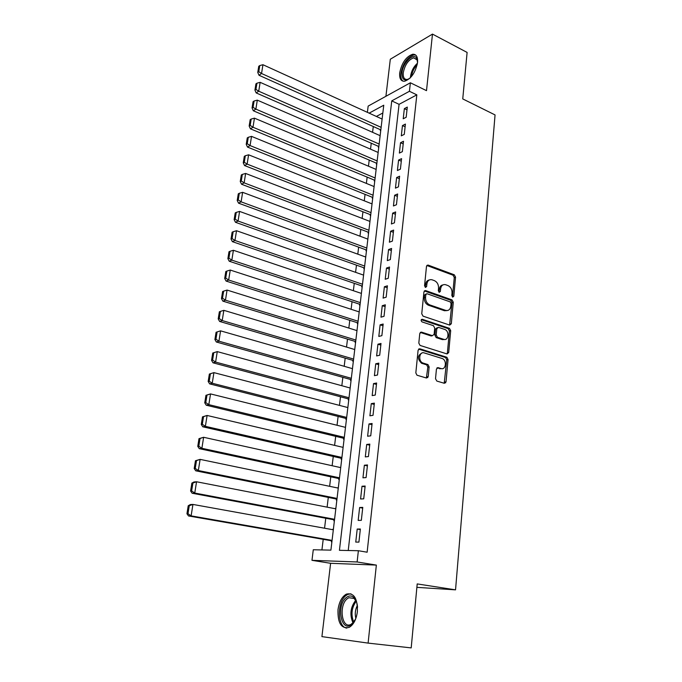 <?xml version="1.0" encoding="UTF-8"?>
<svg xmlns="http://www.w3.org/2000/svg" width="682" height="682" viewBox="0 0 682 682"><rect width="100%" height="100%" fill="white"/><g stroke="black" fill="none" stroke-linecap="round" stroke-linejoin="round"><path stroke-width="1.02" d="M452.703 297.105L453.82 296.201L455.559 277.122L454.297 274.803L428.049 265.059L426.489 266.355L424.554 285.758L425.5 287.429L426.634 286.508L426.889 283.985C427.486 280.66 429.183 279.253 431.97 279.773L434.417 280.652C437.23 282.033 438.603 284.539 438.552 288.162L438.304 290.668L439.242 292.322L440.359 291.402L440.598 288.895C441.177 285.596 442.831 284.189 445.576 284.701L447.963 285.562C450.725 286.926 452.089 289.398 452.038 292.996L451.816 295.485L452.703 297.105M452.439 296.968L454.28 277.497L453.019 275.187L426.821 265.477M425.253 287.318L425.619 284.368L426.889 283.985M438.969 292.186L439.319 289.27L440.598 288.895M357.385 611.694C357.607 598.344 353.932 592.479 346.362 594.116C341.921 596.682 339.133 601.891 337.999 609.734C337.641 623.152 341.35 629.043 349.133 627.406C353.532 624.78 356.285 619.537 357.385 611.694M417.537 62.591C417.938 56.921 416.335 54.134 412.738 54.236C406.157 56.572 401.817 62.761 399.703 72.795C399.251 78.558 400.88 81.371 404.588 81.243C411.118 78.873 415.432 72.659 417.537 62.591M435.525 378.723L436.847 381.076L444.374 383.301L446.028 381.835L448.057 359.559L446.863 357.266L419.814 348.792L418.1 350.224L415.824 372.892L416.992 375.211L426.506 378.033L428.211 376.558L429.14 366.89L427.955 364.572L422.831 362.986C417.87 361.11 419.277 351.094 424.23 352.918L442.277 358.553C447.145 360.284 445.926 370.283 441.041 368.544L438.1 367.649L436.429 369.098L435.525 378.723M368.11 643.109L376.353 565.097L330.608 563.298L321.921 636.621L368.11 643.109L411.195 647.9L417.205 583.92L455.542 589.845L495.055 114.926L462.746 98.916L467.11 52.429L432.482 34.1L426.506 90.663L410.376 82.778L409.43 91.286L416.83 94.858L367.138 552.215L358.374 550.724L357.121 561.968L311.972 560.331L313.277 549.752L330.906 550.135L383.761 105.216L369.141 113.144M376.353 565.097L357.121 561.968M449.694 325.092L451.313 323.745L453.274 302.22L452.004 299.892L425.577 290.549L423.94 291.879L421.749 313.78L423.036 316.141L449.694 325.092M450.691 330.642L448.696 352.543L447.06 353.949L420.044 345.424L418.816 343.08L419.771 333.507L421.476 332.108L432.456 335.672L434.127 334.291L434.724 328.033L433.462 325.689L421.996 321.887C420.76 320.549 420.854 319.679 422.286 319.278L449.438 328.332L450.691 330.642L449.395 330.949L447.392 352.816L448.696 352.543M432.482 34.1L390.309 59.232L385.918 96.29M332.816 529.718L333.379 529.3M331.495 540.775L331.367 541.832L331.887 541.832M335.305 508.738L335.859 508.457M333.992 519.795L333.865 520.835L334.385 520.826M337.769 488.005L338.306 487.86M336.456 499.053L336.337 500.085L336.848 500.068M340.207 467.511L340.719 467.494M338.894 478.559L338.775 479.582L339.286 479.54M343.131 447.196L342.62 447.256L343.114 447.366M341.307 458.295L341.188 459.301L341.699 459.25M343.685 438.27L343.566 439.268L344.086 439.199M346.047 418.467L345.927 419.447L346.439 419.37M348.374 398.885L348.255 399.865L348.766 399.771M350.676 379.533L350.557 380.496L351.068 380.385M352.952 360.386L352.841 361.341L353.344 361.221M355.203 341.46L355.092 342.398L355.595 342.27M357.428 322.739L357.317 323.669L357.82 323.532M359.627 304.232L359.525 305.152L360.028 304.999M361.81 285.92L361.699 286.824L362.202 286.662M363.966 267.804L363.856 268.708L364.358 268.529M366.098 249.885L365.987 250.78L366.49 250.601M368.203 232.17L368.101 233.048L368.595 232.852M370.292 214.634L370.181 215.503L370.684 215.299M372.355 197.286L372.244 198.147L372.747 197.933M374.392 180.125L374.29 180.977L374.785 180.756M376.413 163.143L376.311 163.987L376.805 163.748M378.408 146.34L378.314 147.176L378.8 146.928M406.174 117.261L407.307 107.083L404.358 108.626L403.215 118.779L406.174 117.261M404.273 134.38L405.415 124.081L402.457 125.582L401.306 135.837L404.273 134.38M402.346 151.677L403.505 141.276L400.53 142.717L399.371 153.083L402.346 151.677M400.402 169.17L401.57 158.65L398.586 160.04L397.41 170.517L400.402 169.17M398.433 186.851L399.618 176.22L396.626 177.55L395.441 188.147L398.433 186.851M396.447 204.736L397.64 193.986L394.639 195.248L393.437 205.964L396.447 204.736M394.435 222.818L395.645 211.94L392.636 213.151L391.417 223.986L394.435 222.818M392.397 241.096L393.625 230.098L390.607 231.249L389.379 242.204L392.397 241.096M390.343 259.586L391.579 248.461L388.552 249.552L387.308 260.626L390.343 259.586M388.263 278.282L389.516 267.037L386.481 268.052L385.219 279.253L388.263 278.282M386.157 297.19L387.427 285.818L384.375 286.772L383.105 298.102L386.157 297.19M384.034 316.312L385.313 304.811L382.252 305.698L380.974 317.156L384.034 316.312M381.877 335.655L383.173 324.027L380.113 324.837L378.808 336.431L381.877 335.655M379.704 355.228L381.008 343.455L377.939 344.205L376.626 355.927L379.704 355.228M445.653 382.849L444.63 382.551M427.819 377.589L426.813 377.291M377.496 375.023L378.825 363.122L375.739 363.787L374.409 375.654L377.496 375.023M375.271 395.057L376.609 383.011L373.523 383.608L372.176 395.603L375.271 395.057M373.02 415.321L374.375 403.13L371.272 403.65L369.908 415.798L373.02 415.321M370.735 435.824L372.108 423.496L368.996 423.94L367.624 436.224L370.735 435.824M368.425 456.573L369.815 444.101L366.694 444.459L365.305 456.889L368.425 456.573M366.089 477.579L367.496 464.945L364.367 465.226L362.96 477.809L366.089 477.579M363.728 498.832L365.151 486.044L362.014 486.24L360.582 498.977L363.728 498.832M361.332 520.34L362.773 507.399L359.627 507.51L358.178 520.4L361.332 520.34M416.83 94.858L399.072 104.329L348.229 550.502M357.215 529.036L355.748 542.079L358.911 542.113L360.369 529.019L357.215 529.036L360.301 529.607M373.284 126.52L372.577 132.317M371.255 143.211L370.531 149.162M369.209 160.074L368.468 166.195M367.146 177.124L366.379 183.415M365.049 194.353L364.273 200.815M362.943 211.761L362.133 218.402M360.804 229.365L359.977 236.185M358.647 247.157L357.803 254.156M356.464 265.145L355.595 272.331M354.256 283.337L353.361 290.711M352.031 301.725L351.111 309.287M349.772 320.31L348.834 328.076M347.496 339.107L346.524 347.078M345.186 358.118L344.197 366.294M342.858 377.342L341.835 385.722M340.497 396.788L339.457 405.381M338.11 416.455L337.044 425.261M335.697 436.344L334.606 445.38M333.259 456.471L332.134 465.729M330.787 476.82L329.636 486.317M328.289 497.417L327.113 507.144M325.766 518.252L324.555 528.218M323.208 539.334L321.921 549.939M382.832 112.99L376.362 116.443M380.385 129.708L380.292 130.535L380.778 130.279M340.224 467.383L340.736 467.341M337.803 487.758L338.315 487.724M335.348 508.354L335.868 508.337M332.876 529.206L333.387 529.198M416.881 587.355L455.542 589.845M330.608 563.298L311.972 560.331M367.393 112.351L368.161 106.094L410.376 82.778M409.43 91.286L391.749 100.876L339.431 550.314L358.374 550.724M399.072 104.329L391.749 100.876M404.358 108.626L407.001 109.87M402.457 125.582L405.117 126.801M400.53 142.717L403.207 143.911M398.586 160.04L401.289 161.208M396.626 177.55L399.345 178.693M394.639 195.248L397.376 196.373M392.636 213.151L395.389 214.242M390.607 231.249L393.378 232.315M388.552 249.552L391.34 250.584M386.481 268.052L389.286 269.066M384.375 286.772L387.206 287.753M382.252 305.698L385.108 306.644M380.113 324.837L382.977 325.757M377.939 344.205L380.829 345.092M375.739 363.787L378.655 364.648M373.523 383.608L376.455 384.426M371.272 403.65L374.222 404.443M368.996 423.94L371.971 424.69M366.694 444.459L369.695 445.176M364.367 465.226L367.385 465.908M362.014 486.24L365.058 486.888M359.627 507.51L362.688 508.124M442.899 284.923C440.879 285.247 439.677 286.687 439.319 289.27M429.217 280.004C427.188 280.353 425.986 281.802 425.619 284.368M449.626 325.075L451.987 302.561L450.717 300.25L424.306 290.924M451.075 303.507L450.18 301.879L426.975 293.712L425.832 294.641L425.559 297.318C425.5 301.009 426.898 303.533 429.754 304.888L445.678 310.378C448.517 310.983 450.239 309.568 450.836 306.141L451.075 303.507M426.088 293.968L424.562 295.008L425.832 294.641M447.111 310.583L444.391 310.719L428.475 305.238C425.619 303.882 424.23 301.367 424.289 297.684L424.562 295.008M446.94 353.907L447.392 352.816M421.476 332.108L420.248 332.415L431.169 335.979L432.362 335.697M421.263 319.688L448.108 328.63L449.404 328.315M443.684 339.321C448.637 341.162 449.677 330.992 444.707 329.423L438.458 327.351L436.804 328.715L436.207 334.964L437.452 337.292L443.684 339.321L442.388 339.619L444.655 339.483M437.256 327.641L435.517 329.031L436.804 328.715M442.388 339.619L436.165 337.599L434.92 335.271L435.517 329.031M449.395 330.949L448.108 328.63M441.876 368.689L436.932 367.948M421.945 353.046C417.41 355.501 417.273 358.903 421.544 363.25L423.224 363.122M426.378 377.998L427.844 367.146L426.668 364.836L421.936 363.395M444.204 383.25L446.753 359.823L445.568 357.53L418.586 349.099M381.127 127.346L261.547 73.503L262.945 64.722L382.116 119.06M258.785 71.712L259.765 65.566L258.751 66.282L257.762 72.42L258.785 71.712L261.547 73.503L258.998 75.259L380.829 129.904M262.945 64.722L259.765 65.566M257.762 72.42L258.998 75.259M410.053 78.08C404.52 81.669 401.834 79.871 402.005 72.684C402.806 62.505 414.264 51.713 416.932 58.857L417.537 62.642M417.495 61.252L417.094 59.922L413.71 57.851C408.433 59.718 404.955 64.671 403.267 72.71C402.917 77.313 404.221 79.564 407.188 79.47L408.953 78.89M415.747 55.106L413.838 54.901C407.299 57.211 402.977 63.349 400.88 73.324C400.487 77.262 401.238 79.888 403.13 81.209M356.464 616.502L355.441 619.239L351.724 624.388C341.324 633.433 335.868 605.514 346.226 597.62C348.766 595.574 351.196 595.437 353.523 597.219C355.851 599.265 357.197 602.649 357.556 607.372M356.524 601.925L354.043 598.353L348.8 597.713L347.283 598.711C338.451 605.36 341.818 629.563 351.051 624.354L354.18 621.558M350.94 593.792L347.735 594.414L345.825 595.676C336.831 602.453 337.402 627.218 346.788 628.105M355.825 618.327C354.742 613.817 355.254 609.52 357.359 605.454M379.149 144.047L258.725 91.209L260.14 82.326L380.138 135.675M255.946 89.41L256.943 83.195L255.921 83.886L254.932 90.092L255.946 89.41L258.725 91.209L256.168 92.914L378.851 146.528M260.14 82.326L256.943 83.195M254.932 90.092L256.168 92.914M377.137 160.918L255.878 109.12L257.302 100.143L378.143 152.461M253.082 107.304L254.088 101.021L253.065 101.686L252.059 107.969L253.082 107.304L255.878 109.12L253.312 110.765L376.856 163.33M257.302 100.143L254.088 101.021M252.059 107.969L253.312 110.765M375.117 177.976L252.988 127.236L254.437 118.156L376.132 169.426M250.183 125.411L251.198 119.052L250.175 119.7L249.16 126.051L250.183 125.411L252.988 127.236L250.43 128.821L374.836 180.304M254.437 118.156L251.198 119.052M249.16 126.051L250.43 128.821M373.071 195.214L250.072 145.564L251.539 136.374L374.094 186.57M247.251 143.723L248.282 137.287L247.259 137.909L246.228 144.337L247.251 143.723L250.072 145.564L247.506 147.082L372.798 197.465M251.539 136.374L248.282 137.287M246.228 144.337L247.506 147.082M370.999 212.639L247.123 164.106L248.598 154.805L372.031 203.901M244.284 162.248L245.324 155.743L244.301 156.331L243.252 162.836L244.284 162.248L247.123 164.106L244.548 165.555L370.735 214.804M248.598 154.805L245.324 155.743M243.252 162.836L244.548 165.555M368.902 230.252L244.139 182.861L245.631 173.458L369.951 221.42M241.283 180.986L242.332 174.404L241.309 174.976L240.252 181.548L241.283 180.986L244.139 182.861L241.564 184.251L368.655 232.34M245.631 173.458L242.332 174.404M240.252 181.548L241.564 184.251M366.788 248.052L241.113 201.838L242.63 192.324L367.854 239.126M238.24 199.954L239.305 193.287L238.282 193.833L237.217 200.482L238.24 199.954L241.113 201.838L238.538 203.159L366.549 250.055M242.63 192.324L239.305 193.287M237.217 200.482L238.538 203.159M364.648 266.048L238.061 221.045L239.587 211.411L365.723 257.029M235.171 219.135L236.245 212.392L235.222 212.912L234.139 219.638L235.171 219.135L238.061 221.045L235.478 222.289L364.427 267.966M239.587 211.411L236.245 212.392M234.139 219.638L235.478 222.289M362.492 284.241L234.966 240.473L236.518 230.729L363.574 275.119M232.059 238.555L233.15 231.727L232.119 232.212L231.028 239.024L232.059 238.555L234.966 240.473L232.383 241.65L362.27 286.073M236.518 230.729L233.15 231.727M231.028 239.024L232.383 241.65M360.309 302.637L231.837 260.132L233.406 250.277L361.4 293.413M228.913 258.197L230.022 251.291L228.99 251.752L227.882 258.649L228.913 258.197L231.837 260.132L229.246 261.24L360.096 304.385M233.406 250.277L230.022 251.291M227.882 258.649L229.246 261.24M358.093 321.239L228.666 280.038L230.252 270.055L359.201 311.913M225.725 278.077L226.842 271.095L225.81 271.521L224.693 278.495L225.725 278.077L228.666 280.038L226.083 281.069L357.897 322.893M230.252 270.055L226.842 271.095M224.693 278.495L226.083 281.069M355.859 340.045L225.461 300.174L227.063 290.072L356.984 330.617M222.502 298.204L223.636 291.137L222.605 291.529L221.471 298.588L222.502 298.204L225.461 300.174L222.869 301.137L355.68 341.605M227.063 290.072L223.636 291.137M221.471 298.588L222.869 301.137M353.6 359.073L222.213 320.557L223.841 310.336L354.734 349.534M219.237 318.571L220.388 311.418L219.357 311.785L218.206 318.929L219.237 318.571L222.213 320.557L219.621 321.444L353.429 360.531M223.841 310.336L220.388 311.418M218.206 318.929L219.621 321.444M351.315 378.305L218.931 341.196L220.576 330.847L352.466 368.664M215.938 339.193L217.098 331.946L216.066 332.279L214.907 339.517L215.938 339.193L218.931 341.196L216.33 341.997L351.153 379.661M220.576 330.847L217.098 331.946M214.907 339.517L216.33 341.997M212.733 353.037L211.556 360.36L212.596 360.07L213.773 352.73L212.733 353.037L217.268 351.614L350.164 388.007M349.005 397.759L215.606 362.091L213.006 362.807L348.86 399.021M213.773 352.73L217.268 351.614L215.606 362.091L212.596 360.07M211.556 360.36L213.006 362.807M209.365 374.043L208.172 381.46L209.212 381.195L210.397 373.77L209.365 374.043L213.926 372.628L347.837 407.572M346.669 417.435L212.238 383.241L209.638 383.872L346.533 418.586M210.397 373.77L213.926 372.628L212.238 383.241L209.212 381.195M208.172 381.46L209.638 383.872M205.947 395.313L204.745 402.815L205.785 402.593L206.987 395.074L205.947 395.313L210.533 393.915L345.493 427.358M344.308 437.341L208.828 404.656L206.228 405.202L344.18 438.39M206.987 395.074L210.533 393.915L208.828 404.656L205.785 402.593M204.745 402.815L206.228 405.202M202.494 416.847L201.275 424.451L202.315 424.264L203.534 416.651L202.494 416.847L207.106 415.466L343.114 447.375M341.912 457.469L205.376 426.335L202.776 426.796L341.801 458.406M203.534 416.651L207.106 415.466L205.376 426.335L202.315 424.264M201.275 424.451L202.776 426.796M198.991 438.654L197.763 446.352L198.794 446.199L200.031 438.492L198.991 438.654L203.628 437.281L340.71 467.622M339.491 477.835L201.881 448.296L199.272 448.662L339.397 478.67M200.031 438.492L203.628 437.281L201.881 448.296L198.794 446.199M197.763 446.352L199.272 448.662M195.453 460.742L194.2 468.534L195.24 468.423L196.493 460.614L195.453 460.742L200.116 459.378L338.272 488.107M337.044 498.44L198.334 470.537L195.734 470.81L336.959 499.156M196.493 460.614L200.116 459.378L198.334 470.537L195.24 468.423M194.2 468.534L195.734 470.81M191.864 483.103L190.593 490.997L191.633 490.921L192.904 483.018L191.864 483.103L193.944 481.986L196.552 481.765L335.808 508.832M334.572 519.292L194.754 493.06L192.145 493.239L334.495 519.889M192.904 483.018L196.552 481.765L194.754 493.06L191.633 490.921M190.593 490.997L192.145 493.239M188.223 505.754L186.945 513.751L187.985 513.716L189.264 505.703L188.223 505.754L190.338 504.561L192.938 504.433L333.319 529.803M332.066 540.383L191.122 515.873L188.513 515.95L332.006 540.86M189.264 505.703L192.938 504.433L191.122 515.873L187.985 513.716M186.945 513.751L188.513 515.95M452.541 296.559L453.82 296.201M425.372 286.883L426.634 286.508M439.08 291.76L440.359 291.402M426.889 265.503L428.151 265.093M453.019 275.187L454.297 274.803M454.28 277.497L455.559 277.122M424.349 290.941L425.619 290.566M450.717 300.25L452.004 299.892M451.987 302.561L453.274 302.22M450.026 324.061L451.313 323.745M424.289 297.684L425.559 297.318M428.475 305.238L429.754 304.888M444.366 310.711L445.653 310.37M431.169 335.979L432.456 335.672M421.399 319.508L422.286 319.278M434.92 335.271L436.207 334.964M436.224 337.616L437.512 337.317M437.017 367.862L438.1 367.649M439.745 368.8L441.041 368.544M426.523 364.785L427.81 364.52M427.844 367.146L429.14 366.89M426.915 376.805L428.211 376.558M418.629 349.056L419.814 348.792M445.457 357.496L446.761 357.223M446.753 359.823L448.057 359.559M444.724 382.065L446.028 381.835M410.462 77.663L410.547 76.299C411.391 70.954 413.693 66.597 417.461 63.23M417.196 64.73C414.042 68.047 412.133 71.968 411.468 76.512M353.012 622.913C349.516 614.772 350.42 607.244 355.714 600.331M356.217 601.26C351.614 607.688 350.787 614.644 353.728 622.137M426.838 265.451L428.049 265.059M424.315 290.924L425.577 290.549M444.391 310.719L445.678 310.378M436.165 337.599L437.452 337.292M448.142 328.639L449.438 328.332M421.544 363.25L422.831 362.986M426.668 364.836L427.955 364.572M445.568 357.53L446.863 357.266M417.094 59.922L416.932 58.857M416.855 59.445L413.71 57.851M354.043 598.353L353.523 597.219M354.171 598.464L348.8 597.713"/></g></svg>
